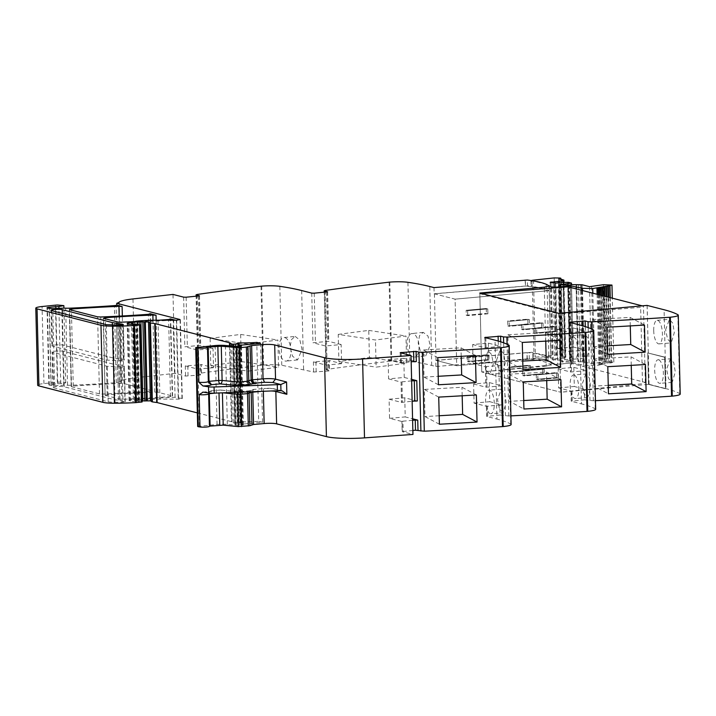 <?xml version="1.0" encoding="UTF-8"?>
<svg xmlns="http://www.w3.org/2000/svg" width="716" height="716" viewBox="0 0 716 716"><rect width="100%" height="100%" fill="white"/><g stroke="black" fill="none" stroke-linecap="round" stroke-linejoin="round"><path stroke-width="0.54" stroke-dasharray="3.58 2.69" d="M544.321 288.682L546.21 366.073L551.052 364.963A91.514 12.494 -1.4 0 0 529.294 358.94L527.262 358.868L527.119 352.702L529.142 352.773A89.16 12.172 -1.4 0 1 529.151 352.773A91.514 12.494 -1.4 0 1 535.872 353.802A91.514 12.494 -1.4 0 1 544.008 355.61A91.514 12.494 -1.4 0 1 548.241 357.123A91.514 12.494 -1.4 0 1 548.814 357.391L547.185 290.812C543.534 288.995 536.982 287.456 527.531 286.194L525.49 286.123L525.338 279.956M647.148 305.41L649.072 384.322L648.517 384.367L665.45 388.716L664.681 357.275L647.747 352.925L648.517 384.367L665.45 388.716L664.681 357.275L647.747 352.925L648.517 384.367L560.717 392.234L558.784 313.93L640.65 307.334L643.469 306.18L642.189 305.848M680.2 394.077A15.564 2.121 -1.4 0 0 679.779 393.603A186.751 25.499 -1.4 0 0 666.014 388.663L665.45 388.716L666.014 388.663L665.245 357.221L647.747 352.925L665.245 357.221L664.081 309.751M558.158 368.794L570.688 372.007L586.35 370.593L573.829 367.371L558.158 368.794L558.623 387.902L571.153 391.115L584.328 389.647L584.569 399.814L593.367 400.763A747.012 101.985 -1.4 0 0 595.452 400.665M584.569 399.814L571.216 401.184L570.965 391.008M571.153 391.115L571.404 401.291L581.473 403.878L579.548 324.966M595.667 409.284A15.564 2.121 -1.4 0 0 595.247 408.809A186.751 25.499 -1.4 0 0 581.473 403.878M473.625 384L486.146 387.222L501.818 385.799L489.288 382.586L473.625 384L474.09 403.117L486.612 406.33L499.786 404.853L500.037 415.029L508.834 415.978A747.012 101.985 -1.4 0 0 510.92 415.871M500.037 415.029L486.674 416.399L486.424 406.223M486.612 406.33L486.862 416.497L496.94 419.084L495.016 340.172M511.126 424.499A15.564 2.121 -1.4 0 0 510.705 424.024A186.751 25.499 -1.4 0 0 496.94 419.084M412.855 430.477L402.141 431.605L401.891 421.438L402.938 421.178L403.189 431.354M417.285 401.014L404.755 397.792L389.083 399.215L389.549 418.323L402.079 421.536L402.329 431.712L412.953 434.442M260.624 343.367L262.557 422.279L242.527 424.096L241.65 424.302L243.359 424.874L238.759 425.411L227.33 424.4A9.335 1.271 -1.4 0 0 217.055 424.454L197.67 426.476M262.557 422.279L258.727 421.294L256.829 343.716M197.339 412.89L231.384 421.635A6.229 0.85 -1.4 0 1 231.895 421.831L233.273 422.771A6.229 0.85 -1.4 0 0 234.687 423.129L240.773 422.646A9.961 1.36 -1.4 0 1 238.938 422.136L241.158 421.814A24.899 3.401 -1.4 0 0 258.727 421.294M142.108 401.936L137.687 401.506A7.473 1.02 -1.4 0 1 130.67 401.103L129.703 400.853A6.229 0.85 -1.4 0 1 129.077 400.495A6.229 0.85 -1.4 0 1 133.382 399.582A217.879 29.75 -1.4 0 1 175.071 397.335L181.971 398.454L178.606 399.143L159.954 399.116A34.243 4.672 -1.4 0 0 138.707 400.011L135.073 400.674L142.099 400.879M213.037 348.576L200.516 345.363L184.844 346.777L197.374 349.999L213.037 348.576L213.511 367.693L200.981 364.471L201.232 374.647L200.364 375.005L185.56 376.061L174.937 373.34L134.903 377.842A31.128 4.251 -1.4 0 0 131.646 378.254A31.128 4.251 -1.4 0 0 121.836 380.59A31.128 4.251 -1.4 0 0 121.111 381.055A31.128 4.251 -1.4 0 1 117.979 382.425L116.278 382.666A217.879 29.75 -1.4 0 1 71.242 385.244A6.534 0.895 -1.4 0 1 67.555 385.253A6.229 0.85 -1.4 0 0 63.679 385.28L54.622 385.736L49.279 385.083A3.732 0.51 -1.4 0 1 48.903 384.868A3.732 0.51 -1.4 0 1 51.006 384.358L57.71 383.749A9.335 1.271 -1.4 0 1 60.753 383.561A5.603 0.761 -1.4 0 0 65.657 382.791A5.603 0.761 -1.4 0 0 65.729 382.675A5.603 0.761 -1.4 0 0 59.5 382.067A5.603 0.761 -1.4 0 0 57.343 382.219L43.953 383.579A12.449 1.7 -1.4 0 0 37.68 385.217M261.698 286.132L263.622 365.044A3.732 0.51 -1.4 0 0 262.933 365.106A747.012 101.985 -1.4 0 0 199.093 373.376L198.01 373.725L201.42 374.754L201.169 364.578L200.122 364.838L200.364 375.005M263.622 365.044C270.702 364.534 276.752 364.605 281.755 365.25L313.671 372.034L328.474 370.978L329.521 370.727L329.279 360.551L328.223 360.81L328.474 370.978M341.147 344.548L328.617 341.335L312.955 342.758L325.476 345.971L341.147 344.548L341.613 363.665L329.091 360.452L329.333 370.62L326.433 369.877L324.536 292.253M527.262 358.868L435.919 366.511L431.703 365.429A186.751 25.499 -1.4 0 0 409.865 361.222A15.564 2.121 -1.4 0 0 391.733 361.016A3.732 0.51 -1.4 0 0 391.043 361.088A747.012 101.985 -1.4 0 0 327.203 369.349L326.433 369.877M546.21 366.073L481.743 371.962L560.717 392.234L481.725 371.953L570.008 363.11L568.137 286.839M105.422 395.411L119.787 399.098L122.955 399.26A217.879 29.75 -1.4 0 0 170.515 396.592L172.261 395.966L157.923 392.279L154.763 392.117A217.879 29.75 -1.4 0 0 107.176 394.785L105.109 395.241L103.543 318.351M53.521 387.723L108.179 401.757A9.335 1.271 -1.4 0 0 115.052 402.294A52.411 7.16 -1.4 0 0 122.069 402.213L125.264 401.712L118.525 400.092A9.335 1.271 -1.4 0 1 114.193 399.609L64.154 386.765A5.916 0.805 -1.4 0 0 57.495 386.488A5.916 0.805 -1.4 0 0 52.921 387.392A5.916 0.805 -1.4 0 0 53.521 387.723L52.653 352.272L107.311 366.306L121.201 366.771C123.823 366.646 124.781 366.422 124.092 366.091L113.325 364.158L63.285 351.314C60.278 350.428 48.992 351.449 52.653 352.272L52.062 351.941L52.921 387.392M151.944 390.748L123.993 383.57L120.825 383.409A217.879 29.75 -1.4 0 0 73.265 386.085L71.519 386.712L99.488 393.89L102.657 394.051A217.879 29.75 -1.4 0 0 150.199 391.375L152.257 390.927L150.074 314.055M527.012 358.797L527.119 352.702M435.919 366.511L435.767 360.345L526.86 352.63M435.767 360.345L456.719 365.724L455.099 299.145L547.185 290.812M433.994 287.599L434.147 293.766L455.099 299.145L456.719 365.724L550.765 357.212A93.805 12.807 -1.4 0 0 547.955 356.094A94.011 12.834 -1.4 0 0 533.742 353.006L533.868 358.251L532.793 357.857L532.668 352.612A4.985 0.68 -1.4 0 0 533.742 353.006M425.689 355.906L430.119 345.416L427.989 336.046L423.237 332.376L419.558 335.598L418.171 342.919L420.677 352.254L425.689 355.906L414.304 357.087A11.832 5.889 -95.9 0 0 419.057 346.571A11.832 5.889 -95.9 0 0 411.861 333.558A11.832 5.889 -95.9 0 0 407.109 344.065A11.832 5.889 -95.9 0 0 414.304 357.087M338.229 334.408A747.012 101.985 -1.4 0 1 368.749 330.407L369.411 357.535A747.012 101.985 -1.4 0 0 338.892 361.535L338.229 334.408L375.47 340.002L405.99 336.01L406.652 363.128L376.133 367.129L375.47 340.002M341.613 363.665L325.95 365.079L313.42 361.866L328.223 360.81M325.95 365.079L325.476 345.971M295.135 336.395L299.888 340.082L302.018 349.444L297.579 359.924L292.567 356.273L290.07 346.947L291.448 339.626L295.135 336.395L283.751 337.576A11.832 5.889 -95.9 0 0 279.007 348.092A11.832 5.889 -95.9 0 0 286.203 361.106A11.832 5.889 -95.9 0 0 290.947 350.598A11.832 5.889 -95.9 0 0 283.751 337.576M210.119 338.435L210.781 365.563A747.012 101.985 -1.4 0 1 241.301 361.562L240.639 334.435A747.012 101.985 -1.4 0 0 210.119 338.435L247.36 344.029L277.88 340.028L278.542 367.156L248.022 371.156L247.36 344.029M213.511 367.693L197.84 369.107L185.31 365.894L200.122 364.838M197.84 369.107L197.374 349.999M174.937 373.34L173.012 294.428M178.23 397.496L176.351 320.437L173.191 320.276A217.879 29.75 -1.4 0 0 132.63 322.442M176.351 320.437L175.545 320.222M215.48 393.111L218.989 392.789A3.115 1.343 84.8 0 1 220.072 390.041L211.676 390.838C209.815 390.954 208.795 391.956 208.616 393.854L208.651 393.791M388.126 359.754L403.788 358.34L404.254 377.448L388.591 378.871L388.126 359.754L400.647 362.976L411.172 361.741M389.083 399.215L401.613 402.428L412.139 401.193M388.591 378.871L401.112 382.084L401.425 402.32M412.604 420.301L402.938 421.178M404.755 397.792L405.22 416.909L412.568 418.788M403.788 358.34L416.318 361.553M404.254 377.448L411.602 379.337M503.133 412.801L499.446 408.97L497.522 399.635L501.29 389.218L504.69 393.066L506.212 402.437L503.133 412.801L490.872 413.759A11.832 4.269 -94.5 0 0 494.291 403.368A11.832 4.269 -94.5 0 0 489.028 390.175A11.832 4.269 -94.5 0 0 485.6 400.566A11.832 4.269 -94.5 0 0 490.872 413.759M496.564 360.184L500.332 349.766L503.724 353.615L505.254 362.976L502.167 373.349L498.488 369.519L496.564 360.184M472.658 344.548L485.188 347.761L500.851 346.347L488.33 343.125L472.658 344.548L473.124 363.656L485.654 366.869L486.513 366.511L487.014 386.855M499.786 404.853L502.283 404.916L502.534 415.083M488.33 343.125L488.795 362.242L501.316 365.455L501.818 385.799M489.288 382.586L489.753 401.694L502.283 404.916M585.831 374.003L582.063 384.429L583.988 393.764L587.666 397.595L590.754 387.222L589.223 377.86L585.831 374.003L573.561 374.96A11.832 4.269 -94.5 0 0 570.142 385.36A11.832 4.269 -94.5 0 0 575.404 398.543A11.832 4.269 -94.5 0 0 578.832 388.153A11.832 4.269 -94.5 0 0 573.561 374.96M581.097 344.969L584.865 334.551L588.266 338.4L589.787 347.77L586.699 358.134L583.021 354.313L581.097 344.969M557.191 329.333L569.721 332.546L585.393 331.132L572.863 327.919L557.191 329.333L557.657 348.45L570.187 351.663L571.046 351.296L571.547 371.649M584.328 389.647L586.816 389.701L587.066 399.877M572.863 327.919L573.328 347.027L585.858 350.24L586.35 370.593M573.829 367.371L574.295 386.488L586.816 389.701M670.364 358.797L666.596 369.214L668.52 378.549L672.199 382.38L675.286 372.016L673.765 362.645L670.364 358.797L658.102 359.754A11.832 4.269 -94.5 0 0 654.675 370.145A11.832 4.269 -94.5 0 0 659.937 383.337A11.832 4.269 -94.5 0 0 663.365 372.938A11.832 4.269 -94.5 0 0 658.102 359.754M665.629 329.763L669.397 319.345L672.798 323.193L674.32 332.555L671.241 342.928L667.554 339.098L665.629 329.763M558.784 313.322L560.717 392.234L642.512 383.731L640.65 307.334M132.612 321.69A217.879 29.75 -1.4 0 0 158.916 320.204M125.264 401.712L124.405 366.261L124.951 401.533M525.088 279.884L525.49 286.123M434.147 293.766L525.24 286.051M338.892 361.535L376.133 367.129M369.411 357.535L406.652 363.128M368.749 330.407L405.99 336.01M240.639 334.435L277.88 340.028M210.781 365.563L248.022 371.156M241.301 361.562L278.542 367.156M208.795 383.096L207.47 347.287L208.311 381.521L209.009 381.333L208.311 381.521L208.598 382.711M203.129 392.135A8.404 1.146 178.6 0 0 206.459 391.965A8.404 1.146 178.6 0 0 211.676 390.838L209.305 393.666M411.637 380.849L400.924 381.977M389.549 418.323L405.22 416.909M439.391 424.23L424.982 416.56L424.32 389.441L461.972 387.267L476.373 394.937M438.729 397.103L424.32 389.441M462.178 395.787L461.972 387.267M439.185 415.745L424.982 416.56M438.425 384.769L424.015 377.108L423.353 349.981L437.762 357.642M475.415 355.476L461.006 347.815L423.353 349.981M461.211 356.326L461.006 347.815M424.015 377.108L438.219 376.294M484.642 361.115L488.061 350.715L491.606 354.554L493.333 363.907L489.905 374.307L486.361 370.467L484.642 361.115M474.09 403.117L489.753 401.694M501.316 365.455L486.513 366.511M473.124 363.656L488.795 362.242M484.938 337.585L485.188 347.761L484.75 337.487M523.718 400.539L509.515 401.354L523.924 409.015M523.262 381.888L508.852 374.226L509.515 401.354M508.852 374.226L546.505 372.06L560.914 379.722M546.711 380.572L546.505 372.06M522.957 369.563L508.548 361.893L507.886 334.775L522.295 342.436M507.886 334.775L545.538 332.6L559.948 340.27M545.744 341.12L545.538 332.6M508.548 361.893L522.752 361.079M569.175 345.9L572.603 335.509L576.138 339.348L577.866 348.701A11.832 4.269 85.5 0 1 574.438 359.092A11.832 4.269 85.5 0 1 569.175 345.9M558.623 387.902L574.295 386.488M585.858 350.24L571.046 351.296M557.657 348.45L573.328 347.027M569.471 322.379L569.533 332.448L569.283 322.272M608.251 385.324L594.056 386.139L608.466 393.809M607.795 366.681L593.385 359.02L594.056 386.139M593.385 359.02L631.038 356.845L645.447 364.507M631.243 365.366L631.038 356.845M607.499 354.348L593.09 346.687L592.427 319.56L606.837 327.221M592.427 319.56L630.08 317.394L644.481 325.055M630.286 325.905L630.08 317.394M593.09 346.687L607.293 345.873M653.708 330.694A11.832 4.269 85.5 0 1 657.136 320.294A11.832 4.269 85.5 0 1 662.398 333.486A11.832 4.269 85.5 0 1 658.971 343.886A11.832 4.269 85.5 0 1 653.708 330.694M537.895 379.74L537.77 374.808L536.275 374.423L537.77 374.808L557.916 372.982L537.77 374.808L537.895 379.74L536.391 379.355L556.538 377.529L536.391 379.355L537.895 379.74L558.041 377.914L557.916 372.982L556.422 372.597L536.275 374.423L536.391 379.355L536.275 374.423L556.422 372.597L557.916 372.982L558.041 377.914L537.895 379.74M556.422 372.597L556.538 377.529L558.041 377.914L556.538 377.529L556.422 372.597M524.157 375.909L524.04 370.978L522.546 370.593L524.04 370.978L544.187 369.152L524.04 370.978L524.157 375.909L522.662 375.524L542.809 373.698L522.662 375.524L524.157 375.909L544.303 374.083L544.187 369.152L542.683 368.767L522.546 370.593L522.662 375.524L522.546 370.593L542.683 368.767L544.187 369.152L544.303 374.083L524.157 375.909M542.683 368.767L542.809 373.698L544.303 374.083L542.809 373.698L542.683 368.767M510.436 372.383L510.311 367.451L508.816 367.066L510.311 367.451L530.458 365.625L510.311 367.451L510.436 372.383L508.942 371.998L529.079 370.172L508.942 371.998L510.436 372.383L530.583 370.557L530.458 365.625L528.963 365.241L508.816 367.066L508.942 371.998L508.816 367.066L528.963 365.241L530.458 365.625L530.583 370.557L510.436 372.383M528.963 365.241L529.079 370.172L530.583 370.557L529.079 370.172L528.963 365.241M468.882 361.866L468.765 356.935L467.262 356.55L468.765 356.935L488.912 355.109L468.765 356.935L468.882 361.866L467.387 361.482L487.533 359.665L467.387 361.482L468.882 361.866L489.028 360.05L488.912 355.109L487.408 354.724L467.262 356.55L467.387 361.482L467.262 356.55L487.408 354.724L488.912 355.109L489.028 360.05L468.882 361.866M487.408 354.724L487.533 359.665L489.028 360.05L487.533 359.665L487.408 354.724M536.758 333.343L536.642 328.411L535.138 328.026L536.642 328.411L556.788 326.594L536.642 328.411L536.758 333.343L535.264 332.958L555.41 331.141L535.264 332.958L536.758 333.343L556.905 331.526L556.788 326.594L555.285 326.21L535.138 328.026L535.264 332.958L535.138 328.026L555.285 326.21L556.788 326.594L556.905 331.526L536.758 333.343M555.285 326.21L555.41 331.141L556.905 331.526L555.41 331.141L555.285 326.21M523.038 329.825L522.913 324.894L521.418 324.509L522.913 324.894L543.059 323.068L522.913 324.894L523.038 329.825L521.534 329.441L541.681 327.615L521.534 329.441L523.038 329.825L543.175 328L543.059 323.068L541.565 322.683L521.418 324.509L521.534 329.441L521.418 324.509L541.565 322.683L543.059 323.068L543.175 328L523.038 329.825M541.565 322.683L541.681 327.615L543.175 328L541.681 327.615L541.565 322.683M509.309 326.299L509.192 321.368L507.689 320.983L509.192 321.368L529.33 319.542L509.192 321.368L509.309 326.299L507.814 325.914L527.961 324.088L507.814 325.914L509.309 326.299L529.455 324.473L529.33 319.542L527.835 319.157L507.689 320.983L507.814 325.914L507.689 320.983L527.835 319.157L529.33 319.542L529.455 324.473L509.309 326.299M527.835 319.157L527.961 324.088L529.455 324.473L527.961 324.088L527.835 319.157M487.9 313.805L487.775 308.873L467.629 310.699L487.775 308.873L487.9 313.805L467.754 315.631L467.629 310.699L467.754 315.631L466.259 315.246L486.397 313.42L466.259 315.246L466.134 310.314L467.629 310.699L466.134 310.314L486.28 308.489L466.134 310.314L466.259 315.246L467.754 315.631L487.9 313.805L486.397 313.42L486.28 308.489L487.775 308.873L486.28 308.489L486.397 313.42L487.9 313.805M123.08 324.84L123.94 359.924C124.629 360.255 123.671 360.479 121.049 360.604L107.167 360.139L52.501 346.114C48.84 345.282 60.126 344.262 63.133 345.148L113.173 357.991L124.253 360.103L123.385 324.652M51.642 310.663L52.501 346.114L51.91 345.774L51.042 310.323M548.814 357.391L456.719 365.724L436.044 360.416L533.939 352.129A4.985 0.68 -1.4 0 0 532.668 352.612M479.818 293.05L481.743 371.962L479.81 293.658L481.644 293.515M527.531 286.194L527.37 280.028M551.052 364.963L549.181 288.306M649.072 384.322L666.014 388.663L665.245 357.221M549.136 290.633L455.099 299.145L434.415 293.829L532.31 285.55A4.985 0.68 -1.4 0 0 531.039 286.033A4.985 0.68 -1.4 0 0 532.113 286.427A94.011 12.834 -1.4 0 1 546.326 289.506A93.805 12.807 -1.4 0 1 549.136 290.633L550.765 357.212M434.415 293.829L436.044 360.416M546.362 284.324L531.174 280.565M570.473 287.438L572.317 362.914L557.728 364.238L553.28 364.014L548.08 361.329L533.868 358.251C532.086 357.884 532.597 357.535 535.407 357.195L556.081 354.984L561.747 355.082C563.134 355.297 563.027 355.53 561.433 355.789L565.703 357.141L563.17 357.553L564.79 358.107L552.054 359.369L557.549 360.193L569.56 359.334L573.292 360.157L562.445 361.455L561.586 361.813L562.4 362.019L583.307 361.759L591.425 363.746L605.306 361.768L613.854 362.126L611.598 362.779L610.05 297.596M532.31 285.55L533.939 352.129M597.072 294.267L598.809 365.142L584.381 365.357L572.317 362.914M597.851 287.85L599.731 364.918L598.236 294.562M598.451 294.625L600.16 364.811L598.809 365.142M599.229 287.519L601.109 364.587L599.587 294.911M599.883 294.992L601.574 364.48L600.16 364.811M600.715 287.197L602.603 364.256L601.073 295.296M601.422 295.386L603.105 364.158L601.574 364.48M602.317 286.883L604.197 363.943L602.657 295.699M603.078 295.806L604.734 363.844L603.105 364.158M604.018 286.57L605.906 363.639L604.358 296.138M604.832 296.263L606.479 363.54L604.734 363.844M605.826 286.275L607.705 363.334L606.157 296.603M606.685 296.737L608.314 363.245L606.479 363.54M607.723 285.988L609.602 363.048L608.063 297.086M608.636 297.238L610.238 362.958L608.314 363.245M610.005 297.588L611.598 362.779L610.238 362.958M581.428 284.691L583.307 361.759M580.399 284.717L582.287 361.786M578.438 284.896L580.327 361.965M576.693 284.449L578.573 361.508M576.049 284.422L577.928 361.482M571.449 284.619L573.194 361.687M570.196 284.726L572.075 361.786M569.256 285.111L571.144 362.18M559.706 284.753L561.586 361.813M560.574 284.977L562.445 361.455M567.878 285.228L569.721 360.792M568.316 282.301L570.205 359.36M567.672 282.265L569.56 359.334M563.071 282.462L564.817 359.53M555.661 283.133L557.549 360.193M553.164 283.071L555.052 360.139M550.174 282.301L552.054 359.369M551.043 282.525L552.913 359.002M554.846 283.115L556.69 358.662M558.373 282.883L560.225 358.743M559.491 282.784L561.344 358.644M561.29 280.493L563.17 357.553M563.823 280.072L565.703 357.141L565.13 357.382L563.295 282.453M558.892 278.81L560.771 355.87M559.867 278.023L561.747 355.082C563.134 355.297 563.027 355.53 561.433 355.789L559.554 278.98M479.81 293.658L558.784 313.93M570.008 363.11L645.331 382.442L642.512 383.731M645.331 382.442L643.469 306.18M529.294 358.94L529.142 352.773M431.703 365.429L429.77 286.516M409.865 361.222L407.932 282.31M391.733 361.016L389.799 282.104M391.043 361.088L389.11 282.176M327.203 369.349L325.27 290.436M327.409 291.931L328.617 341.335M315.917 361.92L316.168 372.096M313.42 361.866L313.671 372.034M311.737 293.121L312.955 342.758M301.66 290.535L303.593 369.447M279.831 286.337L281.755 365.25M262.933 365.106L261.009 286.194M199.093 373.376L197.169 294.464M198.323 373.904L196.426 296.281M199.308 295.959L200.516 345.363M187.807 365.948L188.057 376.124M185.31 365.894L185.56 376.061M183.636 297.149L184.844 346.777M134.903 377.842L132.979 298.93M121.111 381.055L119.187 302.143M117.979 382.425L116.099 305.356M116.278 382.666L114.39 305.607M71.242 385.244L69.362 308.184M67.555 385.253L65.675 308.184M63.679 385.28L61.8 308.211M54.622 385.736L52.742 308.668M51.23 385.584L49.35 308.524M49.279 385.083L47.399 308.023M51.006 384.358L49.153 308.471M57.71 383.749L55.866 308.515M60.753 383.561L58.909 308.363M57.343 382.219L55.463 305.15M43.953 383.579L42.074 306.52M141.535 401.479L139.656 324.42M139.316 401.381L137.436 324.312M138.304 401.47L136.416 324.411M137.687 401.506L135.798 324.446M130.67 401.103L128.791 324.035M129.703 400.853L127.824 323.793M133.382 399.582L131.547 324.393M175.071 397.335L173.191 320.276M123.993 383.57L122.338 315.962M157.923 392.279L156.16 320.204M172.261 395.966L170.39 319.273M181.971 398.454L180.047 319.909M178.606 399.143L176.673 320.231M159.954 399.116L158.021 320.204M138.707 400.011L136.783 321.099M135.234 400.325L133.31 321.412M134.662 400.566L132.8 324.446M135.073 400.674L133.212 324.455M136.774 400.754L134.903 324.464M139.468 400.62L137.597 324.303M141.097 400.674L139.226 324.312M229.532 345.891L231.384 421.635M231.895 421.831L230.042 345.944M233.273 422.771L231.402 346.07M234.687 423.129L232.807 346.213M235.448 423.237L233.568 346.32M237.3 423.237L235.43 346.598M240.218 422.977L238.347 346.329M240.773 422.646L238.849 343.734M238.938 422.136L237.005 343.224M241.158 421.814L239.314 346.249M240.236 384.206A24.899 3.401 -1.4 0 0 257.805 383.687M242.527 424.096L240.603 345.184M241.784 424.391L239.878 346.213M243.225 424.794L241.301 346.052M241.936 425.125L240.003 346.213M240.836 425.188L238.911 346.275M239.672 425.295L237.739 346.383M238.759 425.411L236.826 346.499M236.217 425.42L234.293 346.508M235.403 425.206L233.479 346.293M235.036 425.152L233.112 346.24M227.33 424.4L225.406 345.488M217.055 424.454L215.131 345.542M199.415 426.056L197.491 347.144M208.616 393.854L209.403 426.217L208.607 393.836C208.267 392.422 210.978 390.265 211.345 390.829M222.416 392.842L218.998 392.977M211.676 390.838L220.277 390.059A3.115 2.05 95.5 0 1 220.653 390.041A3.115 2.05 95.5 0 1 222.416 392.771L222.936 392.824M263.363 391.276L263.354 391.187A3.115 1.343 84.8 0 1 264.437 388.439A3.115 1.343 84.8 0 1 264.643 388.457A6.229 0.85 178.6 0 1 272.966 388.645L280.949 390.694M261.626 391.348L263.354 391.187A9.335 1.271 -1.4 0 1 271.194 390.981M400.647 362.976L400.396 352.8M401.112 382.084L401.613 402.428M510.705 424.024L508.781 345.112M485.654 366.869L486.146 387.222M487.48 405.963L487.73 416.139M500.744 341.818L500.851 346.347M505.433 415.826L503.652 342.821M508.834 415.978L507.08 344.253M595.247 408.809L593.313 329.897M570.187 351.663L570.688 372.007M572.012 390.757L572.263 400.933M585.276 326.603L585.393 331.132M589.966 400.62L588.185 327.606M593.367 400.763L591.613 329.038M679.779 393.603L677.846 314.691M647.094 305.41L648.114 344.861M154.763 392.117L153 320.249M107.176 394.785L105.315 318.808M170.515 396.592L168.627 319.524M122.955 399.26L121.076 322.2M119.787 399.098L117.907 322.039M114.193 399.609L113.325 364.158M64.154 386.765L63.285 351.314M118.525 400.092L117.657 364.65M119.975 400.253L119.107 364.811M122.069 402.213L121.201 366.771M115.052 402.294L114.193 366.843M108.179 401.757L107.311 366.306M102.657 394.051L100.768 316.991M150.199 391.375L148.319 314.315M99.488 393.89L97.6 316.83M71.519 386.712L69.631 309.652M73.265 386.085L71.412 310.1M120.825 383.409L119.178 316.132M326.55 292.065L327.758 341.702M314.235 293.184L315.452 342.812M198.439 296.093L199.648 345.721M186.124 297.212L187.341 346.839M240.191 382.353A24.899 3.401 -1.4 0 0 257.76 381.843M236.889 392.287A3.115 2.05 95.5 0 0 235.689 391.5L220.653 390.041A3.115 3.115 0 0 0 220.072 390.041A3.115 1.343 84.8 0 1 220.277 390.059L235.313 391.518A6.229 0.85 178.6 0 0 242.16 391.482L248.801 390.882A6.229 0.85 178.6 0 0 251.978 390.31L254.064 389.415L264.643 388.457M241.229 392.126A3.115 1.343 84.8 0 1 241.954 391.464L235.689 391.5A3.115 2.05 95.5 0 0 235.313 391.518M247.736 391.876A3.115 1.343 84.8 0 1 248.595 390.864L241.954 391.464A3.115 1.343 84.8 0 1 242.16 391.482M249.454 391.813A3.115 2.918 66.7 0 1 250.824 390.533L248.595 390.864A3.115 1.343 84.8 0 1 248.801 390.882M252.784 391.679A3.115 1.343 84.8 0 1 253.858 389.397A3.115 1.343 84.8 0 1 254.064 389.415A3.115 2.918 -113.3 0 0 252.909 389.638L250.824 390.533A3.115 2.918 66.7 0 1 251.978 390.31M272.966 388.645A3.115 2.775 -75.6 0 1 273.816 388.716L264.437 388.439L253.858 389.397A3.115 3.115 0 0 0 252.909 389.638A3.115 2.918 -113.3 0 0 251.253 391.741M282.22 390.873L273.816 388.716A3.115 2.775 -75.6 0 1 275.75 390.802M401.98 381.726L402.473 402.07M401.273 353.024L401.506 362.609M485.815 337.818L486.048 347.403M498.229 341.049L498.354 346.284M498.828 365.402L499.32 385.745M570.348 322.603L570.58 332.188M582.761 325.843L582.896 331.078M583.361 350.187L583.853 370.53M62.364 313.411L63.133 345.148M112.376 325.225L113.173 357.991M116.699 325.207L117.514 358.483M118.14 325.189L118.954 358.644M120.181 325.154L121.049 360.604M113.173 325.225L114.041 360.676M106.299 324.697L107.167 360.139M546.201 284.27L546.326 289.506M531.988 281.191L532.113 286.427M533.518 280.126L535.407 357.195M547.955 356.094L548.08 361.329M554.193 277.915L556.081 354.984M555.858 287.787L557.728 364.238M551.427 288.127L553.28 364.014M576.192 288.906L578.036 364.381M581.347 290.231L583.182 365.232M582.555 290.544L584.381 365.357M592.839 293.184L594.611 365.581M610.229 297.65L611.822 362.744M603.427 284.7L605.306 361.768M591.676 286.651L593.555 363.719M589.545 286.677L591.425 363.746M582.063 284.762L583.952 361.822M568.835 285.156L570.724 362.215M560.521 284.959L562.4 362.019M558.57 277.871L560.449 354.93M326.12 369.698L324.232 292.28M198.01 373.725L196.121 296.308M48.903 384.868L47.023 307.808M65.729 382.675L63.903 308.157M129.077 400.495L127.197 323.435M182.285 398.633L180.351 319.721M134.536 400.495L132.675 324.446M241.095 422.762L239.225 346.249M238.902 422.091L236.978 343.179M241.65 424.302L239.744 346.222M243.359 424.874L241.426 345.962M172.574 396.136L170.694 319.076M105.109 395.241L103.229 318.173M71.206 386.533L69.318 309.473M152.257 390.927L150.378 313.859M423.237 332.376L411.861 333.558M327.597 291.815L328.805 341.442M297.579 359.924L286.203 361.106M199.487 295.842L200.704 345.47M208.786 392.986L210.101 391.375L202.789 392.108M400.208 352.693L400.459 362.869M501.29 389.218L489.028 390.175M488.061 350.715L500.332 349.766M489.905 374.307L502.167 373.349M485.466 366.771L485.958 387.114M587.666 397.595L575.404 398.543M572.603 335.509L584.865 334.551M574.438 359.092L586.699 358.134M569.999 351.556L570.5 371.899M672.199 382.38L659.937 383.337M657.136 320.294L669.397 319.345M658.971 343.886L671.241 342.928M530.914 280.788L531.039 286.033M613.854 362.126L612.287 298.178M573.346 360.193L571.502 284.61M564.978 358.036L563.125 282.462M565.828 357.212L564.002 282.426M562.722 355.387L560.87 279.321"/><path stroke-width="1.07" d="M595.452 400.665A747.012 101.985 -1.4 0 0 671.554 396.181A3.732 0.51 -1.4 0 0 672.27 396.127A15.564 2.121 -1.4 0 0 680.2 394.077L678.276 315.165A15.564 2.121 -1.4 0 0 677.846 314.691A186.751 25.499 -1.4 0 0 664.081 309.751L647.094 305.41L558.784 313.322L479.818 293.05L544.285 287.161L544.321 288.682M510.92 415.871A747.012 101.985 -1.4 0 0 587.013 411.396A3.732 0.51 -1.4 0 0 587.729 411.333A15.564 2.121 -1.4 0 0 595.667 409.284L593.734 330.371A15.564 2.121 -1.4 0 0 593.313 329.897A186.751 25.499 -1.4 0 0 579.548 324.966L569.283 322.272L585.142 320.965L585.276 326.603M412.604 420.301L415.253 420.068L415.504 430.235L424.302 431.193A747.012 101.985 -1.4 0 0 502.48 426.611A3.732 0.51 -1.4 0 0 503.196 426.548A15.564 2.121 -1.4 0 0 511.126 424.499L509.201 345.586A15.564 2.121 -1.4 0 0 508.781 345.112A186.751 25.499 -1.4 0 0 495.016 340.172L484.75 337.487L500.6 336.171L500.744 341.818M415.504 430.235L412.855 430.477M411.02 355.53L412.953 434.442L364.507 437.87L362.573 358.958L411.02 355.53L400.208 352.693L416.068 351.386L416.318 361.553L411.172 361.741M251.253 391.741A3.115 2.918 -113.3 0 0 251.191 392.431L252.784 392.144L253.571 424.507L264.15 423.55A9.335 1.271 -1.4 0 1 276.627 423.845L326.415 436.626A31.128 4.251 -1.4 0 0 360.273 438.129A31.128 4.251 -1.4 0 0 364.507 437.87M253.571 424.507L249.902 425.698L249.105 393.326A3.115 2.918 66.7 0 1 249.454 391.813M222.416 392.842L223.204 425.143L238.24 426.602L249.902 425.698M223.204 425.143L209.439 426.163M199.979 426.978A5.289 0.725 -1.4 0 0 205.877 427.067A5.289 0.725 -1.4 0 0 209.439 426.297L208.651 393.934A5.289 0.725 178.6 0 1 205.358 394.686A5.289 0.725 178.6 0 1 199.191 394.606L199.979 426.978L198.323 426.727L196.399 347.815L195.737 347.564L215.131 345.542A9.335 1.271 -1.4 0 1 225.406 345.488L236.826 346.499L241.426 345.962L239.726 345.389L240.603 345.184L260.624 343.367L256.793 342.382L256.829 343.716M195.737 347.564L197.67 426.476L198.323 426.727M142.099 400.879L150.432 400.87L152.374 401.9L157.126 402.571L197.339 412.89M58.909 308.363L58.864 306.493L63.84 305.616L57.611 305.007A5.603 0.761 -1.4 0 0 55.463 305.15L42.074 306.52A12.449 1.7 -1.4 0 0 35.8 308.149L37.68 385.217A12.449 1.7 -1.4 0 0 38.941 385.924L102.853 402.329A15.564 2.121 -1.4 0 0 114.435 403.224A59.142 8.073 -1.4 0 0 135.619 402.643L142.126 401.962L140.22 324.93M324.232 292.28L324.196 290.786L325.27 290.436A747.012 101.985 -1.4 0 1 389.11 282.176A3.732 0.51 -1.4 0 1 389.799 282.104A15.564 2.121 -1.4 0 1 407.932 282.31A186.751 25.499 -1.4 0 1 429.77 286.516L433.994 287.599L527.37 280.028A91.514 12.494 -1.4 0 1 549.127 286.051L544.285 287.161M324.196 290.786L327.597 291.815L314.235 293.184L311.737 293.121L301.66 290.535A186.751 25.499 178.6 0 0 279.831 286.337A15.564 2.121 178.6 0 0 261.698 286.132A3.732 0.51 -1.4 0 0 261.009 286.194A747.012 101.985 -1.4 0 0 197.169 294.464L196.086 294.813L199.487 295.842L186.124 297.212L183.636 297.149L173.012 294.428L132.979 298.93A31.128 4.251 -1.4 0 0 119.187 302.143A31.128 4.251 -1.4 0 1 116.753 303.298L180.038 319.542L176.673 320.231L158.021 320.204A34.243 4.672 -1.4 0 0 136.783 321.099L133.149 321.761L148.507 321.958L150.45 322.988L155.202 323.659L229.451 342.722A6.229 0.85 -1.4 0 1 229.97 342.919L231.349 343.859A6.229 0.85 -1.4 0 0 232.754 344.217L238.849 343.734A9.961 1.36 -1.4 0 1 237.005 343.224L239.234 342.901A24.899 3.401 -1.4 0 0 256.793 342.382M49.153 308.471L49.127 307.298A3.732 0.51 -1.4 0 0 47.023 307.808A3.732 0.51 -1.4 0 0 47.399 308.023L52.742 308.668L61.8 308.211A6.229 0.85 -1.4 0 1 65.675 308.184A6.534 0.895 -1.4 0 0 69.362 308.184A217.879 29.75 -1.4 0 0 114.39 305.607L116.099 305.356A31.128 4.251 -1.4 0 0 116.806 305.141L116.753 303.298M49.127 307.298L55.821 306.69A9.335 1.271 -1.4 0 1 58.864 306.493M35.8 308.149A12.449 1.7 -1.4 0 0 37.053 308.865L100.965 325.27A15.564 2.121 -1.4 0 0 112.546 326.156A59.142 8.073 -1.4 0 0 133.74 325.583L140.238 324.903L135.798 324.446A7.473 1.02 -1.4 0 1 128.791 324.035L127.824 323.793A6.229 0.85 -1.4 0 1 127.197 323.435A6.229 0.85 -1.4 0 1 131.502 322.522A217.879 29.75 -1.4 0 1 132.63 322.442M122.338 315.962L122.114 306.511L116.806 305.141M156.16 320.204L156.043 315.219L150.065 313.689L148.319 314.315A217.879 29.75 -1.4 0 1 100.768 316.991L97.6 316.83L69.631 309.652L71.385 309.017A217.879 29.75 -1.4 0 1 118.946 306.35L122.114 306.511M175.545 320.222L170.381 318.897L168.627 319.524A217.879 29.75 -1.4 0 1 158.916 320.204M326.415 436.626L324.491 357.714L274.702 344.933C271.722 344.342 267.56 344.244 262.217 344.638L251.638 345.595L246.385 347.072L239.735 347.672L221.28 346.231L208.168 347.117L209.009 381.333L208.347 381.601L207.479 347.314L208.168 347.117L207.479 347.314C206.235 348.155 203.093 348.406 198.055 348.065L196.399 347.815M276.627 423.845L275.839 391.473L286.865 394.31L282.22 390.873L280.949 390.694A9.335 1.271 178.6 0 0 277.432 390.739L214.209 393.156A6.229 0.85 -1.4 0 1 208.651 392.968L202.789 392.108M203.129 392.135L199.191 394.606M208.651 392.968L208.508 386.801L202.977 385.969L198.887 382.281L198.055 348.065M208.651 393.791L209.305 393.666L210.101 426.029M324.491 357.714A31.128 4.251 -1.4 0 0 362.573 358.958M415.253 420.068L417.75 420.122L418.001 430.298M412.568 418.788L417.75 420.122M420.901 431.041L418.967 352.129L416.068 351.386M411.602 379.337L416.784 380.67L417.285 401.014L412.139 401.193M418.967 352.129L422.368 352.281A747.012 101.985 -1.4 0 0 500.547 347.699A3.732 0.51 -1.4 0 0 501.272 347.636A15.564 2.121 -1.4 0 0 509.201 345.586M477.044 422.055A747.012 101.985 -1.4 0 1 439.391 424.23L438.729 397.103A747.012 101.985 -1.4 0 0 476.373 394.937L477.044 422.055L462.634 414.394L462.178 395.787M438.425 384.769L437.762 357.642A747.012 101.985 -1.4 0 0 475.415 355.476L476.077 382.604A747.012 101.985 -1.4 0 1 438.425 384.769M503.652 342.821L503.509 336.914L500.6 336.171M503.509 336.914L506.901 337.066A747.012 101.985 -1.4 0 0 585.088 332.484A3.732 0.51 -1.4 0 0 585.804 332.421A15.564 2.121 -1.4 0 0 593.734 330.371M523.924 409.015A747.012 101.985 -1.4 0 0 561.577 406.849L560.914 379.722A747.012 101.985 -1.4 0 1 523.262 381.888L523.924 409.015M522.957 369.563L522.295 342.436A747.012 101.985 -1.4 0 0 559.948 340.27L560.61 367.389A747.012 101.985 -1.4 0 1 522.957 369.563M588.185 327.606L588.042 321.708L585.142 320.965M588.042 321.708L591.443 321.86A747.012 101.985 -1.4 0 0 669.621 317.269A3.732 0.51 -1.4 0 0 670.337 317.215A15.564 2.121 -1.4 0 0 678.276 315.165M608.466 393.809A747.012 101.985 -1.4 0 0 646.109 391.634L645.447 364.507A747.012 101.985 -1.4 0 1 607.795 366.681L608.466 393.809M607.499 354.348L606.837 327.221A747.012 101.985 -1.4 0 0 644.481 325.055L645.143 352.183A747.012 101.985 -1.4 0 1 607.499 354.348M156.043 315.219L152.875 315.058A217.879 29.75 -1.4 0 0 105.288 317.725L103.543 318.351L117.907 322.039L121.076 322.2A217.879 29.75 -1.4 0 0 132.612 321.69M123.08 324.84L123.071 324.473C123.77 324.804 122.803 325.037 120.181 325.154L106.299 324.697L51.642 310.663C47.972 309.831 59.258 308.811 62.265 309.697L112.305 322.549L123.385 324.652M51.642 310.663L51.042 310.323M208.598 382.711L211.524 384.671C210.817 385.36 207.962 385.799 202.977 385.969M208.508 386.801A6.229 0.85 -1.4 0 0 214.057 386.989L280.797 384.537L286.561 381.977L286.865 394.31M251.638 345.595L252.48 379.811L253.911 383.248L264.49 382.29L272.814 382.487L280.797 384.537L280.949 390.694M209.341 393.057L209.305 393.666L215.48 393.111M411.637 380.849L416.784 380.67M462.634 414.394L439.185 415.745M438.219 376.294L461.668 374.942L461.211 356.326M461.668 374.942L476.077 382.604M561.577 406.849L547.167 399.188L523.718 400.539M547.167 399.188L546.711 380.572M522.752 361.079L546.201 359.727L545.744 341.12M546.201 359.727L560.61 367.389M646.109 391.634L631.7 383.973L608.251 385.324M631.7 383.973L631.243 365.366M607.293 345.873L630.742 344.521L630.286 325.905M630.742 344.521L645.143 352.183M217.852 346.249L218.684 380.465L209.009 381.333L211.524 384.671L220.125 383.892A3.115 2.05 95.5 0 0 222.112 380.447L218.684 380.465A3.115 1.343 84.8 0 0 220.125 383.892L235.161 385.351L248.658 384.716L253.911 383.248L251.996 379.865L251.119 380.026C251.37 381.932 252.309 383.006 253.911 383.248L250.886 380.098L247.217 381.288L248.658 384.716M549.181 288.306L549.127 286.051M531.988 281.191C530.198 280.824 530.708 280.475 533.518 280.126L554.193 277.915L559.867 278.023C561.255 278.229 561.147 278.461 559.554 278.721L563.823 280.072L561.29 280.493L563.036 280.94L562.946 282.471L568.316 282.301L571.413 283.089L571.314 284.619L582.063 284.762L589.545 286.677L603.427 284.7L611.965 285.066L609.71 285.711L610.05 297.596M609.71 285.711L592.723 288.521L582.502 288.297L570.428 285.854L555.84 287.17L551.401 286.955L546.201 284.27M570.428 285.854L570.473 287.438M596.92 288.083L597.072 294.267M597.851 287.85L598.236 294.562M598.281 287.743L598.451 294.625M599.229 287.519L599.587 294.911M599.695 287.42L599.883 294.992M600.715 287.197L601.073 295.296M601.216 287.089L601.422 295.386M602.317 286.883L602.657 295.699M602.854 286.776L603.078 295.806M604.018 286.57L604.358 296.138M604.59 286.472L604.832 296.263M605.826 286.275L606.157 296.603M606.425 286.185L606.685 296.737M607.723 285.988L608.063 297.086M608.358 285.899L608.636 297.238M609.71 285.8L610.005 297.588M571.413 283.089L559.706 284.753L568.835 285.156L571.314 284.619M560.565 284.386L560.574 284.977M567.842 283.733L567.878 285.228M571.413 283.16L571.449 284.619M563.036 280.94L550.174 282.301L555.661 283.133L562.937 282.471M551.034 281.943L551.043 282.525M554.811 281.603L554.846 283.115M558.346 281.683L558.373 282.883M559.465 281.585L559.491 282.784M563.036 281.012L563.071 282.462M563.823 280.072L563.241 280.314L563.295 282.453M559.867 278.023C561.255 278.229 561.147 278.461 559.554 278.721L559.554 278.98M481.644 293.515L568.137 286.839L642.189 305.848M324.536 292.253L324.509 290.965M196.426 296.281L196.399 294.992M55.866 308.515L55.821 306.69M38.941 385.924L37.053 308.865M102.853 402.329L100.965 325.27M114.435 403.224L112.546 326.156M135.619 402.643L133.74 325.583M136.344 402.589L134.465 325.529M141.419 402.132L139.539 325.073M131.547 324.393L131.502 322.522M132.8 324.446L132.729 321.654M133.212 324.455L133.149 321.761M134.903 324.464L134.841 321.842M137.597 324.303L137.535 321.708M139.226 324.312L139.164 321.761M142.842 401.032L140.909 322.119M144.856 401.067L142.923 322.155M146.368 400.933L144.435 322.021M147.254 400.817L145.321 321.905M150.432 400.87L148.507 321.958M151.685 401.721L149.76 322.809M152.374 401.9L150.45 322.988M156.697 402.49L154.772 323.578M157.126 402.571L155.202 323.659M229.532 345.891L229.451 342.722M230.042 345.944L229.97 342.919M231.402 346.07L231.349 343.859M232.807 346.213L232.754 344.217M233.568 346.32L233.523 344.324M235.43 346.598L235.376 344.333M238.347 346.329L238.294 344.065M239.314 346.249L239.234 342.901M239.878 346.213L239.86 345.479M208.616 393.854A5.289 0.725 178.6 0 1 208.651 393.934L208.786 392.986M218.998 392.977L219.776 425.161M222.936 392.824L237.452 394.23L238.24 426.602M236.889 392.287A3.115 2.05 95.5 0 1 237.452 394.23L240.88 394.212L241.668 426.584M248.309 425.984L247.521 393.612L251.191 392.431L251.978 424.794M241.229 392.126A3.115 1.343 84.8 0 0 240.88 394.212L247.521 393.612A3.115 1.343 84.8 0 1 247.736 391.876M264.15 423.55L263.363 391.276M252.784 391.679A3.115 1.343 84.8 0 0 252.784 392.144L261.626 391.348M275.75 390.802A3.115 2.775 -75.6 0 1 275.839 391.473A9.335 1.271 -1.4 0 0 271.194 390.981M274.702 344.933L275.535 379.149L286.561 381.977M424.302 431.193L422.368 352.281M502.48 426.611L500.547 347.699M503.196 426.548L501.272 347.636M507.08 344.253L506.901 337.066M587.013 411.396L585.088 332.484M587.729 411.333L585.804 332.421M591.613 329.038L591.443 321.86M671.554 396.181L669.621 317.269M672.27 396.127L670.337 317.215M153 320.249L152.875 315.058M105.315 318.808L105.288 317.725M71.412 310.1L71.385 309.017M119.178 316.132L118.946 306.35M208.311 381.521C207.076 382.362 203.935 382.613 198.887 382.281M214.209 393.156L214.057 386.989M262.217 344.638L263.058 378.853L264.49 382.29M272.814 382.487L275.535 379.149C272.554 378.558 268.393 378.46 263.058 378.853L251.996 379.865M401.264 352.442L401.273 353.024M414.287 380.608L414.788 400.951M413.571 351.323L413.821 361.499M485.797 337.227L485.815 337.818M498.112 336.117L498.229 341.049M570.33 322.021L570.348 322.603M582.645 320.902L582.761 325.843M221.28 346.231L222.112 380.447L237.148 381.905L235.161 385.351M236.316 347.69L237.148 381.905L240.576 381.888L247.217 381.288L246.385 347.072M239.735 347.672L240.576 381.888L242.008 385.315M247.969 346.786L248.801 381.002A3.115 2.918 -113.3 0 0 251.826 384.143M250.054 345.882L251.119 380.026M62.265 309.697L62.364 313.411M112.305 322.549L112.376 325.225M116.645 323.032L116.699 325.207M118.086 323.193L118.14 325.189M277.432 390.739L277.28 384.573M555.84 287.17L555.858 287.787M551.401 286.955L551.427 288.127M576.147 287.322L576.192 288.906M581.294 288.172L581.347 290.231M582.502 288.297L582.555 290.544M592.723 288.521L592.839 293.184M609.942 285.684L610.229 297.65M196.121 296.308L196.086 294.813M63.903 308.157L63.84 305.616M142.126 401.962L140.238 324.903M132.675 324.446L132.603 321.582M239.225 346.249L239.162 343.85M239.744 346.222L239.726 345.389M208.804 383.105L208.347 381.601M612.287 298.178L611.965 285.066M571.502 284.61L571.466 283.124M563.125 282.462L563.089 280.976M564.002 282.426L563.948 280.144M560.87 279.321L560.843 278.327"/></g></svg>
